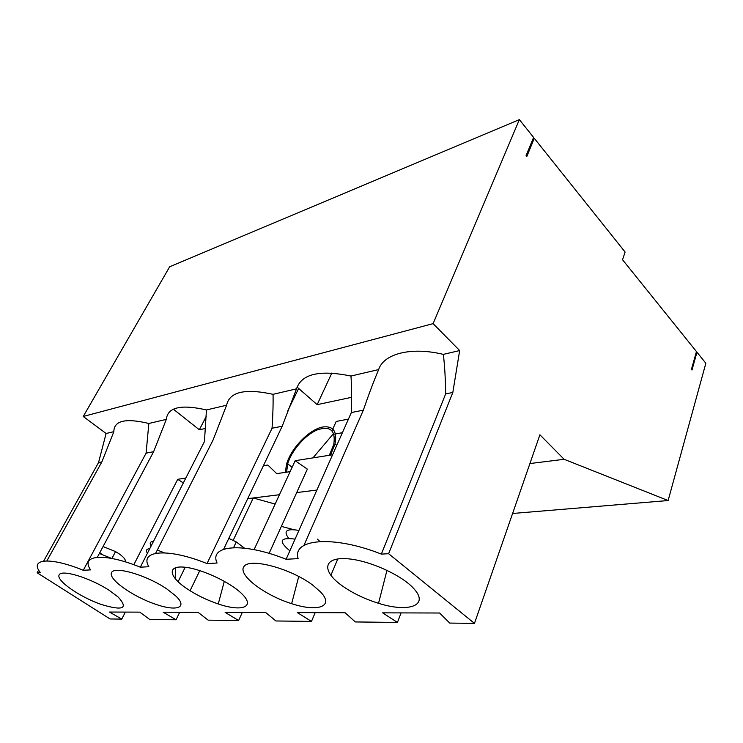 <?xml version="1.0" encoding="UTF-8"?>
<svg xmlns="http://www.w3.org/2000/svg" width="743" height="743" viewBox="0 0 743 743"><rect width="100%" height="100%" fill="white"/><g stroke="black" fill="none" stroke-linecap="round" stroke-linejoin="round"><path stroke-width="1.11" d="M533.01 138.802L534.273 138.291L526.778 156.606L526.063 155.724L533.576 137.418L519.366 119.623L433.113 323.632L459.657 350.557L452.821 392.471L445.679 393.883L381.354 554.111L388.617 553.711L474.471 623.377L449.729 623.08L439.615 613.012L382.626 612.845L397.44 622.448L355.33 621.937L345.058 612.734L297.339 612.594L311.484 621.408L275.913 620.972L265.65 612.501L225.129 612.381L238.624 620.526L208.17 620.154L198.037 612.306L163.181 612.204L176.072 619.764L149.705 619.448L139.758 612.13L109.472 612.046L121.778 619.105L110.085 618.965L37.15 572.779L38.673 570.048M279.461 494.717L247.716 498.664M296.708 492.572L316.889 490.064M474.471 623.377L539.901 434.785L564.113 459.295L529.917 463.548M332.585 454.772L295.166 460.697L307.351 469.121L269.096 553.386M263.394 465.74L267.851 465.034L276.702 473.644L290.095 471.666M183.326 482.95L177.726 479.319L185.843 478.028M348.448 419.098L336.207 421.448L332.019 430.745M281.346 526.397L293.262 529.536M43.67 561.067L98.531 462.573L101.847 461.923L46.865 560.9M519.366 119.623L169.664 266.774L83.235 416.461L106.11 433.494L98.531 462.573M125.335 612.093L121.778 619.105M109.36 590.453L118.211 597.084C128.66 608.61 122.957 611.052 101.094 604.403C80.179 597.158 56.552 580.97 59.022 575.138C60.731 568.887 89.894 577.617 109.36 590.453M37.15 572.779L40.354 572.612C29.07 558.717 49.93 556.618 83.281 570.28L90.627 569.881C79.928 554.891 104.159 552.458 140.306 567.188L148.851 566.723C139.062 550.442 167.547 547.582 207.018 563.565L217.077 563.018C208.672 545.213 242.655 541.814 286.101 559.275L298.129 558.625C291.823 538.981 333.04 534.858 381.354 554.111M166.869 588.976L175.432 595.672C188.555 607.681 176.862 611.795 155.454 604.208C132.718 596.573 107.958 579.085 111.552 572.621C114.32 565.711 146.575 575.073 166.869 588.976M186.586 588.475C196.143 594.892 206.703 600.047 218.256 603.966C241.698 612.028 255.666 607.226 242.069 594.019C230.534 582.224 200.387 568.284 183.753 567.113C166.831 565.683 169.144 576.698 186.586 588.475M312.896 585.233L320.67 592.069C334.629 606.687 317.586 612.297 291.646 603.669C263.997 595.078 236.961 574.348 244.141 566.287C250.372 557.649 291.015 568.571 312.896 585.233M340.452 584.527C351.105 592.431 363.801 598.691 378.54 603.307C407.591 612.613 428.887 606.047 414.77 589.738C403.291 575.519 367.766 559.516 345.746 558.671C323.437 557.538 322.063 570.763 340.452 584.527M177.726 479.319L133.814 564.708M199.793 570.578L190.069 590.75M179.695 612.251L176.072 619.764M185.202 567.253L178.097 581.75M155.649 553.312L213.13 439.902L226.596 405.232L206.443 409.95L204.436 441.621L140.306 567.188M206.443 409.95C180.967 404.118 167.593 407.248 166.321 419.368L153.634 451.67L97.361 557.241M166.321 419.368L148.841 423.473C125.567 417.891 113.902 420.631 113.846 431.674L106.11 433.494M459.657 350.557L443.348 354.383C410.888 346.498 383.555 353.854 378.661 369.559L350.984 376.051C319.629 369.624 301.482 373.887 296.531 388.821L273.062 394.329C244.939 388.199 229.448 391.84 226.596 405.232M433.113 323.632L83.235 416.461M83.281 570.28L146.092 453.165L153.634 451.67M146.092 453.165L148.841 423.473M113.846 431.674L101.847 461.923M275.142 504.07L253.261 497.977L233.209 540.31M512.596 513.478L668.124 500.541L705.85 363.253L696.971 352.219L691.974 370.033L691.436 369.382L696.451 351.569L622.532 259.725L625.114 252.044L534.273 138.291M564.113 459.295L668.124 500.541M287.736 410.935L298.649 388.45M101.587 554.074L99.794 552.69M103.073 546.532L115.537 551.594L118.908 553.674C124.192 557.408 126.18 560.092 124.861 561.727M242.292 612.436L238.624 620.526M330.486 455.097L335.019 443.97C337.35 431.377 333.282 425.711 322.815 426.993C309.469 429.148 290.894 448.317 286.547 464.282L285.331 472.372M99.376 553.47L111.599 558.402M173.351 409.17L199.347 429.77L206.248 416.405M312.979 457.874L333.635 433.429M329.335 455.283L333.756 444.518C335.873 430.271 330.254 425.451 316.899 430.03C304.844 435.24 291.479 450.713 287.708 463.808L286.594 472.186M205.56 428.442L199.347 429.77M342.393 432.705L334.452 434.135M696.219 352.368L696.971 352.219M147.439 553.229C145.582 550.479 146.352 548.984 149.733 548.733M157.302 550.043L164.296 552.811M151.173 545.91C149.352 543.133 150.132 541.61 153.513 541.331M288.553 538.155C283.148 530.92 286.603 528.347 298.927 530.428M317.261 539.102L319.964 541.498M289.863 550.823C278.161 541.09 279.897 537.189 295.064 539.112M286.101 559.275L351.365 412.541L363.346 410.173C368.482 395.137 373.58 381.605 378.661 369.559M351.365 412.541C351.773 398.619 351.653 386.453 350.984 376.051M296.531 388.821L282.201 426.231L223.634 549.253M303.924 545.436L363.346 410.173M443.348 354.383C444.685 365.602 445.466 378.772 445.679 393.883M388.617 553.711L452.821 392.471M244.466 548.13L236.283 541.935L228.807 538.396M297.033 387.038L317.168 404.656L351.606 397.319M317.168 404.656L331.842 373.014M295.166 460.697L254.097 549.644M273.062 394.329C273.248 404.016 272.913 415.318 272.049 428.237L207.018 563.565M337.777 558.95L330.876 575.342M315.171 612.65L311.484 621.408M282.201 426.231L272.049 428.237M401.09 612.901L397.44 622.448M335.019 443.97L336.737 445.438M286.547 464.282L287.392 464.969M111.924 558.467L115.537 551.594M333.756 444.518L334.656 445.289M287.708 463.808L292.083 467.384M175.367 567.745L175.394 578.927M386.982 570.28L378.54 603.307M298.751 576.438L291.646 603.669M233.599 547.628L236.283 541.935M224.312 581.277L218.256 603.966"/></g></svg>
